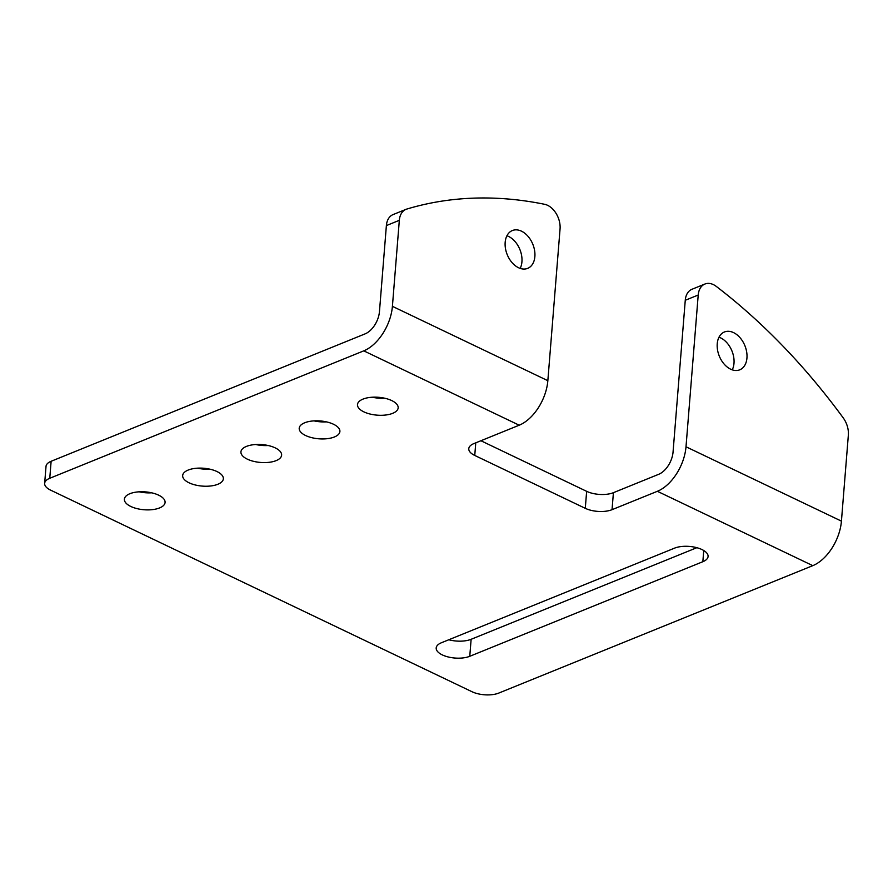 <?xml version="1.0" encoding="UTF-8"?>
<svg xmlns="http://www.w3.org/2000/svg" width="893" height="893" viewBox="0 0 893 893"><rect width="100%" height="100%" fill="white"/><g stroke="black" fill="none" stroke-linecap="round" stroke-linejoin="round"><path stroke-width="1.34" d="M657.371 491.295L812.797 565.649A37.975 22.437 115.6 0 0 841.429 521.132L848.35 435.125A18.987 12.848 67.9 0 0 843.204 417.857A550.568 372.671 67.9 0 0 716.32 286.441A18.987 12.848 67.9 0 0 713.395 284.621A18.987 12.848 67.9 0 0 704.89 284.041A18.987 12.848 67.9 0 0 698.214 295.025L686.003 446.779A37.975 22.437 -64.4 0 1 657.371 491.295L612.04 509.68A18.987 8.327 4.6 0 1 585.283 508.329L474.752 455.452A18.987 8.327 4.6 0 1 468.78 448.677A18.987 8.327 4.6 0 1 473.882 443.598L519.201 425.202A37.975 22.437 115.6 0 0 547.844 380.686L392.407 306.332L399.327 220.325A18.987 12.848 67.9 0 1 406.002 209.342A18.987 12.848 67.9 0 1 406.773 209.074A550.568 372.671 67.9 0 1 544.607 204.296A18.987 12.848 67.9 0 1 547.599 205.312A18.987 12.848 67.9 0 1 560.056 228.932L547.844 380.686M730.619 369.177A20.405 13.819 -112.1 0 1 717.525 349.889A20.405 13.819 -112.1 0 1 724.413 331.984A20.405 13.819 -112.1 0 1 733.566 332.62A20.405 13.819 -112.1 0 1 746.66 351.909A20.405 13.819 -112.1 0 1 739.761 369.814A20.405 13.819 -112.1 0 1 730.619 369.177M732.238 369.836A20.405 13.819 67.9 0 0 720.618 337.878A20.405 13.819 67.9 0 0 718.999 337.208M480.903 440.74L586.645 491.329A18.987 8.327 -175.4 0 0 613.413 492.679L658.733 474.283A18.987 11.218 115.6 0 0 673.054 452.025L685.266 300.271A18.987 12.848 -112.1 0 1 691.941 289.287L704.89 284.041M812.797 565.649L498.774 693.08A18.987 8.327 -175.4 0 1 472.017 691.729L50.622 490.145A18.987 8.327 -175.4 0 1 44.65 483.37A18.987 8.327 -175.4 0 1 49.762 478.28L363.775 350.849A37.975 22.437 -64.4 0 0 392.407 306.332M44.65 483.37L46.023 466.369A18.987 8.327 4.6 0 1 51.124 461.279L365.148 333.848A18.987 11.218 115.6 0 0 379.458 311.579L386.379 225.583A18.987 12.848 -112.1 0 1 393.054 214.599L406.002 209.342M197.487 468.166A20.405 8.952 -175.4 0 0 209.9 469.171M255.755 444.524A20.405 8.952 -175.4 0 0 268.179 445.518M314.023 420.871A20.405 8.952 -175.4 0 0 326.447 421.876M372.292 397.229A20.405 8.952 -175.4 0 0 384.716 398.222M448.799 639.756A19.456 8.539 -175.4 0 0 471.124 639.299L696.841 547.699M139.208 491.82A20.405 8.952 -175.4 0 0 151.631 492.813M130.813 506.465A20.405 8.952 4.6 0 1 124.395 499.176A20.405 8.952 4.6 0 1 136.975 492.01A20.405 8.952 4.6 0 1 158.653 495.168A20.405 8.952 4.6 0 1 165.082 502.458A20.405 8.952 4.6 0 1 152.502 509.624A20.405 8.952 4.6 0 1 130.813 506.465M363.897 411.874A20.405 8.952 4.6 0 1 357.479 404.585A20.405 8.952 4.6 0 1 370.059 397.418A20.405 8.952 4.6 0 1 391.748 400.577A20.405 8.952 4.6 0 1 398.166 407.867A20.405 8.952 4.6 0 1 385.586 415.033A20.405 8.952 4.6 0 1 363.897 411.874M305.629 435.527A20.405 8.952 4.6 0 1 299.211 428.238A20.405 8.952 4.6 0 1 311.791 421.072A20.405 8.952 4.6 0 1 333.469 424.231A20.405 8.952 4.6 0 1 339.898 431.509A20.405 8.952 4.6 0 1 327.318 438.675A20.405 8.952 4.6 0 1 305.629 435.527M247.361 459.169A20.405 8.952 4.6 0 1 240.931 451.88A20.405 8.952 4.6 0 1 253.512 444.714A20.405 8.952 4.6 0 1 275.2 447.873A20.405 8.952 4.6 0 1 281.619 455.162A20.405 8.952 4.6 0 1 269.039 462.328A20.405 8.952 4.6 0 1 247.361 459.169M189.093 482.823A20.405 8.952 4.6 0 1 182.663 475.534A20.405 8.952 4.6 0 1 195.243 468.367A20.405 8.952 4.6 0 1 216.932 471.526A20.405 8.952 4.6 0 1 223.35 478.804A20.405 8.952 4.6 0 1 210.77 485.971A20.405 8.952 4.6 0 1 189.093 482.823M674.516 548.157A19.456 8.539 4.6 0 1 701.954 549.552A19.456 8.539 4.6 0 1 708.082 556.495A19.456 8.539 4.6 0 1 702.847 561.708L469.763 656.299A19.456 8.539 4.6 0 1 448.141 656.947A19.456 8.539 4.6 0 1 436.197 647.961A19.456 8.539 4.6 0 1 441.432 642.748L674.516 548.157M518.554 267.733A20.405 13.819 -112.1 0 1 505.46 248.444A20.405 13.819 -112.1 0 1 512.348 230.539A20.405 13.819 -112.1 0 1 521.49 231.175A20.405 13.819 -112.1 0 1 534.583 250.453A20.405 13.819 -112.1 0 1 527.696 268.358A20.405 13.819 -112.1 0 1 518.554 267.733M520.173 268.391A20.405 13.819 67.9 0 0 508.541 236.422A20.405 13.819 67.9 0 0 506.923 235.763M841.429 521.132L686.003 446.779M612.04 509.68L613.413 492.679M685.266 300.271L698.214 295.025M363.775 350.849L519.201 425.202M703.74 550.512L702.847 561.708M469.763 656.299L471.124 639.299M49.762 478.28L51.124 461.279M386.379 225.583L399.327 220.325M474.752 455.452L475.768 442.828M586.645 491.329L585.283 508.329"/></g></svg>
